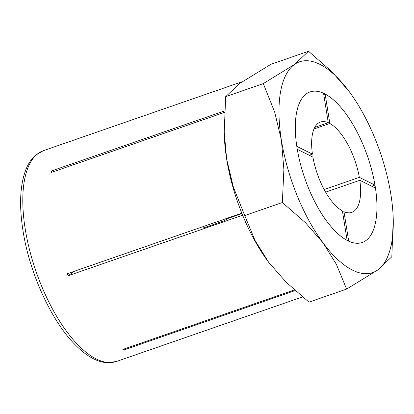 <?xml version="1.0" encoding="UTF-8"?>
<svg xmlns="http://www.w3.org/2000/svg" width="414" height="414" viewBox="0 0 414 414"><rect width="100%" height="100%" fill="white"/><g stroke="black" fill="none" stroke-linecap="round" stroke-linejoin="round"><path stroke-width="0.62" d="M224.248 133.287A111.552 46.518 70.9 0 0 226.655 159.079A111.552 46.518 70.9 0 0 241.817 213.174L67.337 273.69A111.552 46.518 -109.1 0 0 68.17 275.745L74.53 271.196M224.492 112.37L51.129 172.498A111.552 46.518 -109.1 0 1 51.388 170.987L224.569 110.921M295.115 290.592L123.946 349.959A111.552 46.518 -109.1 0 1 122.849 349.421L294.37 289.929M68.17 275.745L242.651 215.228A111.552 46.518 70.9 0 0 268.655 262.295L254.926 240.239L244.731 215.565L233.341 186.988L226.655 159.079A111.552 46.518 70.9 0 0 268.303 261.819A111.552 46.518 70.9 0 0 268.655 262.295L286.11 282.167L308.989 302.137L346.616 289.086L377.775 269.949L391.825 256.752L393.243 219.078A111.552 46.518 70.9 0 0 390.857 194.326A111.552 46.518 70.9 0 0 349.209 91.582A111.552 46.518 70.9 0 0 348.857 91.111A111.552 46.518 70.9 0 0 319.629 64.227A111.552 46.518 70.9 0 0 294.473 64.465A111.552 46.518 70.9 0 0 281.391 140.092L283.88 169.461L282.358 202.513L305.47 222.711L323.044 242.832A111.552 46.518 70.9 0 0 352.619 270.187A111.552 46.518 70.9 0 0 377.775 269.949A111.552 46.518 70.9 0 0 393.243 219.078M123.946 349.959L123.807 349.09M203.419 226.489A104.861 43.724 -109.1 0 0 203.947 227.788L224.476 220.667L227.214 218.706L241.983 213.583M52.231 172.12L51.388 170.987M348.852 91.111L331.402 71.234L308.523 51.264L294.473 64.465L263.314 83.602L274.705 112.178L281.391 140.092A111.552 46.518 70.9 0 0 323.044 242.832L336.422 264.411L346.616 289.086M297.029 147.839A79.679 33.229 -109.1 0 1 310.014 91.929A79.679 33.229 -109.1 0 1 375.219 186.579A79.679 33.229 -109.1 0 1 362.24 242.49A79.679 33.229 -109.1 0 1 297.029 147.839M223.948 219.373A104.861 43.724 70.9 0 0 224.476 220.667M227.214 218.706A97.052 40.468 -109.1 0 1 227.048 218.297M224.212 132.019L224.269 134.322A111.552 46.518 70.9 0 0 226.655 159.079L224.212 132.019L225.687 96.653L239.737 83.452L270.896 64.315L308.523 51.264M225.687 96.653L263.314 83.602M244.731 215.565L282.358 202.513M312.446 154.122A47.807 19.934 -109.1 0 1 320.457 122.042A47.807 19.934 -109.1 0 1 328.276 122.71L323.562 93.279A79.679 33.229 70.9 0 0 310.014 91.929A79.679 33.229 70.9 0 0 296.802 146.37L312.446 154.122L309.232 155.24M314.733 127.408L328.276 122.71M323.764 94.527L325.13 94.056L329.844 123.486L313.988 128.987M329.844 123.486A47.807 19.934 -109.1 0 1 359.336 177.352L374.975 185.105L371.762 186.217M324.183 189.545L359.336 177.352M359.807 180.297A47.807 19.934 -109.1 0 1 351.791 212.377A47.807 19.934 -109.1 0 1 343.972 211.704L348.686 241.139A79.679 33.229 70.9 0 0 362.24 242.49A79.679 33.229 70.9 0 0 375.446 188.044L359.807 180.297L325.637 192.148M374.975 185.105A79.679 33.229 70.9 0 0 325.13 94.056M342.611 212.18L343.972 211.704M347.123 240.363L342.409 210.933A47.807 19.934 -109.1 0 1 312.917 157.066L297.273 149.314A79.679 33.229 70.9 0 0 347.123 240.363M116.5 361.458L107.516 362.736C102.165 362.478 96.659 360.708 91.002 357.422C86.029 354.539 81.051 350.617 76.072 345.659C51.916 322.144 29.575 273.55 22.998 230.738C19.018 205.354 20.001 184.923 25.942 169.44C28.359 163.411 31.583 158.655 35.614 155.172L43.387 150.67A111.552 46.518 70.9 0 0 25.213 228.947A111.552 46.518 70.9 0 0 96.441 359.047A111.552 46.518 70.9 0 0 116.5 361.458L302.525 296.936M43.387 150.67L242.242 81.698"/></g></svg>
